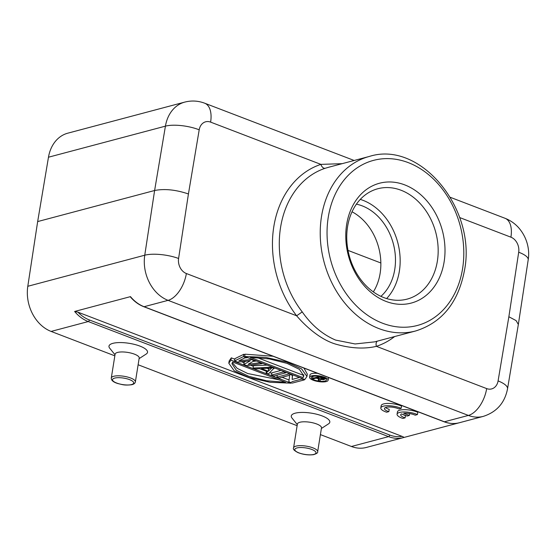 <?xml version="1.0" encoding="UTF-8"?>
<svg xmlns="http://www.w3.org/2000/svg" width="556" height="556" viewBox="0 0 556 556"><rect width="100%" height="100%" fill="white"/><g stroke="black" fill="none" stroke-linecap="round" stroke-linejoin="round"><path stroke-width="0.83" d="M377.35 341.148A4.879 3.023 -108.3 0 0 376.398 346.339C364.409 349.161 350.926 348.445 335.956 344.199C321.215 340.015 306.071 326.914 296.633 315.78L302.235 311.909C311.548 325.19 322.675 334.58 335.622 340.084L355.089 343.962L374.668 341.857L415.686 330.959A90.281 70.841 -104.9 0 1 378.907 328.582A90.281 70.841 -104.9 0 1 321.646 215.659A90.281 70.841 -104.9 0 1 369.316 156.451C420.67 140.015 477.208 209.758 464.336 271.05C458.13 302.714 441.916 322.688 415.686 330.959M328.568 167.28L325.232 168.259A4.879 3.023 71.7 0 1 320.888 164.374L342.128 163.672M459.131 422.803L403.656 437.537C404.129 437.384 403.593 436.995 402.057 436.356L77.979 312.18L74.622 311.464L130.472 296.633A36.599 28.717 75.1 0 0 144.094 306.717L444.404 421.789A36.599 28.717 75.1 0 0 459.312 422.755C454.315 424.047 449.248 423.721 444.098 421.782A1.466 0.792 -69 0 0 444.404 421.789L468.381 415.422L168.072 300.351A24.401 13.156 111 0 0 186.364 273.524A12.204 9.577 -104.9 0 1 178.587 258.477L188.428 193.968C175.904 189.728 164.632 188.574 154.617 190.5L37.662 221.573L27.8 286.284A36.599 28.717 75.1 0 0 51.117 331.425L114.842 355.84M130.472 296.633L130.382 296.911C134.281 301.484 138.757 304.751 143.789 306.71L444.098 421.782M299.475 377.482L292.15 379.428L292.567 374.834M286.382 372.464L285.847 372.61M280.995 370.4L271.877 372.819L271.516 375.112L273.823 376.002L285.812 372.812L285.895 372.277M267.193 365.111L253.397 365.737L253.029 368.03L271.175 367.21L271.265 366.668M245.849 361.233L244.153 362.192L243.785 364.493L250.395 360.733L237.62 362.13L234.542 360.948L234.91 358.655L243.813 354.29L244.967 354.728M256.392 360.976L253.029 361.428M247.677 357.633L244.807 357.932M289.071 379.977L282.094 377.302M277.187 375.425L276.7 375.237M271.794 373.354L269.827 372.603M266.4 371.29L259.659 368.704M253.307 366.272L250.478 365.188M244.063 362.734L241.408 361.713M234.82 359.19L231.317 357.849L229.169 360.927L228.801 363.221L230.948 360.142L231.317 357.849M306.954 376.447L304.813 379.526L244.689 356.486L265.664 357.383L286.847 362.144L301.56 368.857L306.954 376.447L307.322 374.146L303.937 368.072M273.059 356.243L245.057 354.193L244.689 356.486M317.747 373.368A9.396 2.87 -170.9 0 0 311.833 373.618A9.396 2.87 -170.9 0 0 309.942 374.959L309.581 377.253A9.396 2.87 9.1 0 1 311.464 375.912A9.396 2.87 9.1 0 1 322.035 376.475A9.396 2.87 9.1 0 1 328.13 380.228A9.396 2.87 9.1 0 1 326.24 381.569A9.396 2.87 9.1 0 1 315.669 381.006A9.396 2.87 9.1 0 1 309.581 377.253M328.13 380.228L328.499 377.934A9.396 2.87 -170.9 0 0 328.45 377.468M401.175 408.354L401.536 406.054A12.197 3.732 -170.9 0 0 388.741 403.434A12.197 3.732 -170.9 0 0 381.18 405.658L380.811 407.951A12.197 3.732 -170.9 0 0 386.642 412.211L388.846 411.628A8.521 2.606 9.1 0 1 384.46 408.549A8.521 2.606 9.1 0 1 389.916 406.999A8.521 2.606 9.1 0 1 398.937 408.945L401.175 408.354A12.197 3.732 -170.9 0 0 388.373 405.727A12.197 3.732 -170.9 0 0 380.811 407.951M385.53 407.541A8.521 2.606 -170.9 0 0 389.214 409.334L388.846 411.628M417.431 414.588L417.799 412.295A12.197 3.732 -170.9 0 0 405.004 409.675A12.197 3.732 -170.9 0 0 397.443 411.899L397.074 414.192A12.197 3.732 -170.9 0 0 402.898 418.453L405.109 417.869A8.521 2.606 9.1 0 1 400.723 414.79A8.521 2.606 9.1 0 1 401.502 413.914L407.082 416.055L409.292 415.471L403.719 413.33A8.521 2.606 9.1 0 1 415.2 415.186L417.431 414.588A12.197 3.732 -170.9 0 0 404.636 411.968A12.197 3.732 -170.9 0 0 397.074 414.192M402.544 414.317A8.521 2.606 -170.9 0 0 405.477 415.568L405.109 417.869M320.409 434.604L351.427 446.489A36.599 28.717 75.1 0 0 366.341 447.455L403.468 437.593A36.599 28.717 -104.9 0 1 388.561 436.627L88.251 321.556L51.117 331.425M459.638 217.542L510.929 237.19A12.204 9.577 -104.9 0 1 518.699 252.222L508.865 316.746L498.086 380.909A24.401 7.575 9.5 0 1 507.531 388.825L518.331 324.551M508.865 316.746L516.107 320.61L518.338 324.475M188.428 193.968L199.201 129.812A24.401 7.575 -170.5 0 0 165.424 126.149A36.599 28.717 -104.9 0 1 184.759 102.102L160.781 108.469A36.599 28.717 75.1 0 0 160.601 108.517L104.757 123.356A36.599 28.717 -104.9 0 1 104.938 123.307L67.804 133.176A36.599 28.717 75.1 0 0 48.476 157.216L37.662 221.573M138.124 364.764L297.126 425.687M380.853 262.981L348.014 250.402M139.104 358.634L146.207 354.033A19.523 5.97 -170.9 0 0 137.735 345.332A19.523 5.97 -170.9 0 0 112.91 343.337A19.523 5.97 -170.9 0 0 109.699 348.188L115.009 354.777M321.389 428.481L328.492 423.88A19.523 5.97 -170.9 0 0 320.02 415.179A19.523 5.97 -170.9 0 0 295.194 413.184A19.523 5.97 -170.9 0 0 291.983 418.029L297.293 424.624M139.202 358.029A12.197 3.732 -170.9 0 0 131.292 353.157A12.197 3.732 -170.9 0 0 117.559 352.428A12.197 3.732 -170.9 0 0 115.106 354.172L111.29 378.031A12.197 3.732 9.1 0 1 113.737 376.28A12.197 3.732 9.1 0 1 114.334 376.141A12.197 3.732 9.1 0 1 127.901 377.128A12.197 3.732 9.1 0 1 135.379 381.889L139.202 358.029M321.486 427.877A12.197 3.732 -170.9 0 0 313.577 422.998A12.197 3.732 -170.9 0 0 299.844 422.268A12.197 3.732 -170.9 0 0 297.39 424.019L293.575 447.872A12.197 3.732 9.1 0 1 296.028 446.127A12.197 3.732 9.1 0 1 296.723 445.968A12.197 3.732 9.1 0 1 296.883 445.94A12.197 3.732 9.1 0 1 310.366 447.024A12.197 3.732 9.1 0 1 317.664 451.736L321.486 427.877M296.953 447.948L297.71 447.775A10.738 3.28 9.1 0 1 312.277 449.651A10.738 3.28 9.1 0 1 313.848 454.412A10.738 3.28 9.1 0 1 313.091 454.579A10.738 3.28 9.1 0 1 298.516 452.709A10.738 3.28 9.1 0 1 296.953 447.941M352.038 211.78A51.242 40.206 -104.9 0 1 380.13 273.35A51.242 40.206 -104.9 0 1 373.326 291.9M380.909 296.348A51.242 40.206 75.1 0 0 394.753 269.465A51.242 40.206 75.1 0 0 356.41 204.156M360.288 199.395A57.094 44.8 -104.9 0 1 399.354 271.231A57.094 44.8 -104.9 0 1 386.635 298.565M383.869 297.613A57.094 44.8 75.1 0 0 407.124 299.114A57.094 44.8 75.1 0 0 437.363 261.132A57.094 44.8 75.1 0 0 401.064 190.249A57.094 44.8 75.1 0 0 377.802 188.748A57.094 44.8 75.1 0 0 347.563 226.723A57.094 44.8 75.1 0 0 383.869 297.613M386.059 301.421A61.98 48.629 75.1 0 0 444.126 261.827A61.98 48.629 75.1 0 0 404.719 184.884A61.98 48.629 75.1 0 0 346.652 224.478A61.98 48.629 75.1 0 0 386.059 301.421M304.382 379.359L304.299 379.901L292.31 383.084L288.842 381.757L289.676 375.286L279.216 378.066L276.902 377.183L277.242 375.091M292.442 374.786L292.359 375.321L288.891 373.993L288.981 373.458M288.891 373.993L276.902 377.183M292.359 375.321L292.15 379.428M304.299 379.901L301.984 379.011L302.075 378.476M301.984 379.011L291.782 381.722M285.812 372.812L283.497 371.929L283.588 371.394M283.497 371.929L271.516 375.112M274.344 367.85L268.43 373.931L266.122 373.048L266.421 371.179M271.175 367.21L274.261 368.385M266.122 373.048L267.644 371.644L259.937 368.691L255.336 368.913L253.029 368.03M271.696 368.065L261.348 368.572L268.277 371.227L271.696 368.065M268.277 371.227L268.645 368.934L266.984 368.294M269.465 368.176L268.645 368.934M234.542 360.948L243.445 356.584L243.813 354.29M243.445 356.584L245.759 357.466L245.842 356.931M245.759 357.466L238.885 360.795L251.152 359.53L251.236 358.995M251.152 359.53L254.231 360.712L254.314 360.177M254.231 360.712L248.129 364.333L259.624 362.783L259.708 362.241M259.624 362.783L261.932 363.666L262.022 363.131M261.932 363.666L246.864 365.667L243.785 364.493M291.156 382.639L291.073 383.174L230.948 360.142M291.073 383.174L270.098 382.285L248.907 377.517L234.194 370.81L228.801 363.221M232.693 362.039L231.935 363.728L236.349 370.324L248.692 376.294L266.491 380.763L285.52 382.285L232.693 362.039M279.181 379.852L247.733 373.521L237.197 368.364L232.318 362.616M303.062 377.621L303.819 375.932L299.406 369.344L287.07 363.374L269.264 358.905L250.235 357.383L303.062 377.621L303.805 374.758M256.941 357.515L303.43 375.328M312.813 376.426A7.687 2.349 -170.9 0 0 311.263 377.524A7.687 2.349 -170.9 0 0 316.246 380.596A7.687 2.349 -170.9 0 0 324.899 381.055A7.687 2.349 -170.9 0 0 326.441 379.957A7.687 2.349 -170.9 0 0 321.458 376.885A7.687 2.349 -170.9 0 0 312.813 376.426M325.635 378.65A7.687 2.349 9.1 0 1 325.267 378.761A7.687 2.349 9.1 0 1 324.628 378.9M318.477 378.705A7.687 2.349 9.1 0 1 316.023 378.136M312.861 376.822A7.687 2.349 9.1 0 1 312.437 376.537M319.227 376.419L324.572 379.018L323.752 379.706L321.055 379.484L319.45 380.964L318.192 380.478L319.693 379.15L316.635 377.976L313.695 378.754L312.618 378.344L312.931 376.391M318.192 380.478L318.484 378.685M319.193 376.593L312.618 378.344M323.516 378.247L323.62 377.58M324.273 378.629L324.384 377.913M324.572 379.018L324.725 378.08M324.551 379.373L324.76 378.101M320.895 379.06L322.814 379.255L323.474 378.963L322.994 378.504L319.575 377.197L317.476 377.753L320.895 379.06L321.097 377.781M321.764 378.031L321.576 379.234M322.376 378.268L322.216 379.296M322.939 378.483L322.814 379.255M323.307 378.692L323.231 379.143M409.598 413.574L409.292 415.471M518.699 252.222L518.699 252.236A24.401 7.346 -171.3 0 1 528.2 259.798C529.819 250.422 527.512 237.815 518.623 227.696C514.814 223.47 510.283 220.336 505.036 218.286L450.367 197.338M143.789 306.71A1.466 0.792 111 0 0 144.094 306.717L168.072 300.351A36.599 28.717 -104.9 0 1 144.755 255.211A24.401 7.346 8.7 0 1 178.587 258.477M186.364 273.524L296.633 315.78A95.166 74.671 75.1 0 1 273.955 225.799A95.166 74.671 75.1 0 1 320.888 164.374L210.613 122.118A24.401 13.156 111 0 0 204.726 103.221C198.179 100.747 191.528 100.372 184.759 102.102M459.499 422.706A36.599 28.717 75.1 0 1 459.312 422.755L483.289 416.381A36.599 28.717 -104.9 0 1 468.381 415.422A24.401 13.156 -69 0 0 486.674 388.595L376.398 346.339A95.166 74.671 75.1 0 0 394.642 336.554M498.086 380.909A12.204 9.577 -104.9 0 1 486.674 388.595M510.922 237.19A24.401 13.156 -69 0 0 505.036 218.286M199.201 129.812A12.204 9.577 -104.9 0 1 210.613 122.118M27.8 286.284L144.755 255.211L154.617 190.5L165.424 126.149L48.476 157.216M351.427 446.489L388.561 436.627A1.466 0.792 -69 0 0 389.659 435.014L89.349 319.95A1.466 0.792 111 0 1 88.251 321.556A36.599 28.717 -104.9 0 1 74.622 311.464M89.349 319.95A35.139 27.571 -104.9 0 1 77.979 312.18M402.057 436.356A35.139 27.571 -104.9 0 1 389.659 435.014M131.035 384.689A10.738 3.28 9.1 0 1 130.903 384.717A10.738 3.28 9.1 0 1 116.28 382.882A10.738 3.28 9.1 0 1 114.668 378.101A10.738 3.28 9.1 0 1 115.189 377.976A10.738 3.28 9.1 0 1 129.861 379.748A10.738 3.28 9.1 0 1 131.564 384.564A10.738 3.28 9.1 0 1 131.035 384.689M462.453 269.458A85.402 67.012 -104.9 0 1 381.896 322.96A85.402 67.012 -104.9 0 1 328.394 216.395A85.402 67.012 -104.9 0 1 408.952 162.894A85.402 67.012 -104.9 0 1 462.453 269.458M325.232 168.259A90.281 70.841 75.1 0 0 280.71 226.535A90.281 70.841 75.1 0 0 302.235 311.909M354.158 160.475L204.726 103.221M483.289 416.381C496.716 412.038 504.792 402.85 507.531 388.825M518.345 324.433L528.2 259.798M111.29 378.031C111.179 380.387 113.445 382.25 118.081 383.619C122.383 384.537 123.995 385.586 131.55 384.752C133.836 384.272 135.115 383.32 135.379 381.889M317.664 451.736C318.081 452.702 316.718 453.675 313.57 454.648C308.51 455.308 303.312 454.627 297.974 452.605C294.166 450.596 292.699 449.019 293.575 447.872M328.304 167.349L369.316 156.451"/></g></svg>
